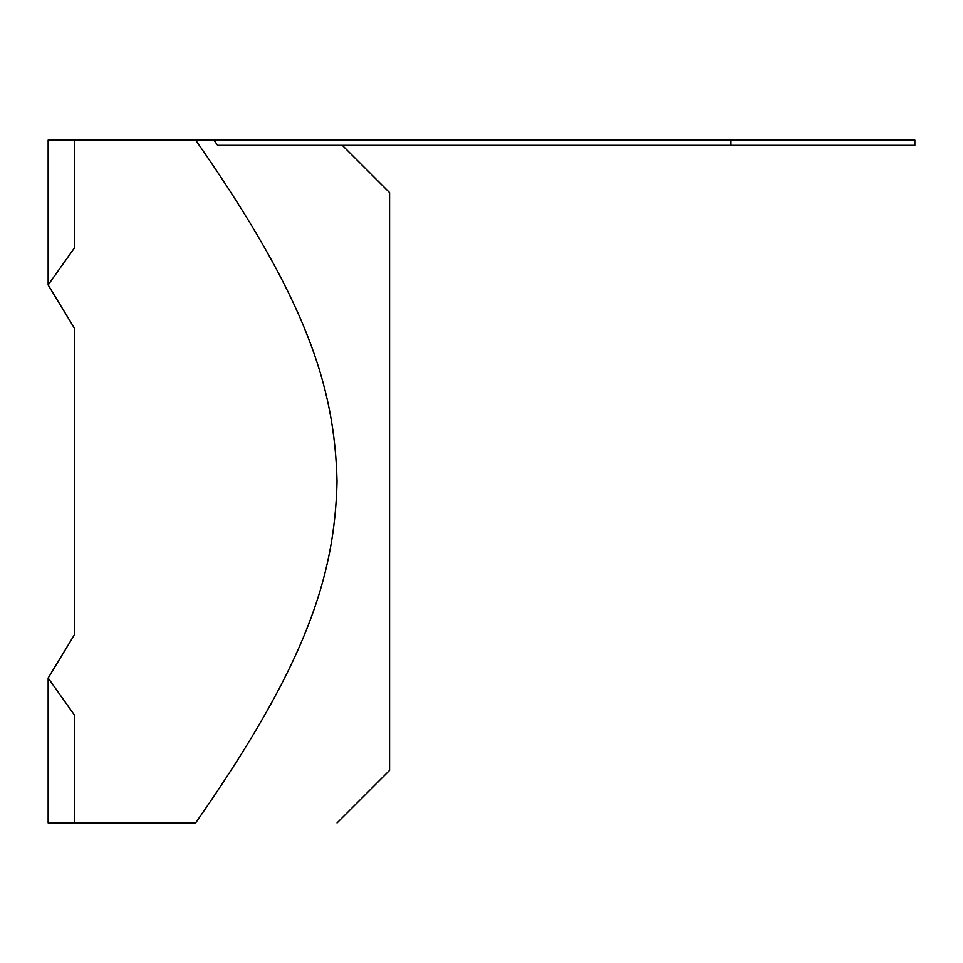 <?xml version="1.0" encoding="UTF-8"?>
<svg xmlns="http://www.w3.org/2000/svg" width="963" height="963" viewBox="0 0 963 963"><rect width="100%" height="100%" fill="white"/><g stroke="black" fill="none" stroke-linecap="round" stroke-linejoin="round"><path stroke-width="1.44" d="M731.001 140.068L914.85 140.068L914.85 145.329L217.674 145.329L213.822 140.068L731.001 140.068L731.001 145.329M74.416 140.068L48.15 140.068L48.15 284.964L74.416 247.973L74.416 140.068L213.822 140.068M48.15 678.036L48.15 822.932L74.416 822.932L74.416 715.028L48.15 678.036L74.416 634.786L74.416 328.214L48.15 284.964M74.416 822.932L195.621 822.932C305.969 664.927 334.594 577.559 337.05 481.5C334.594 385.441 305.969 298.073 195.621 140.068M342.298 145.329L389.582 192.6L389.582 770.4L337.05 822.932"/></g></svg>
